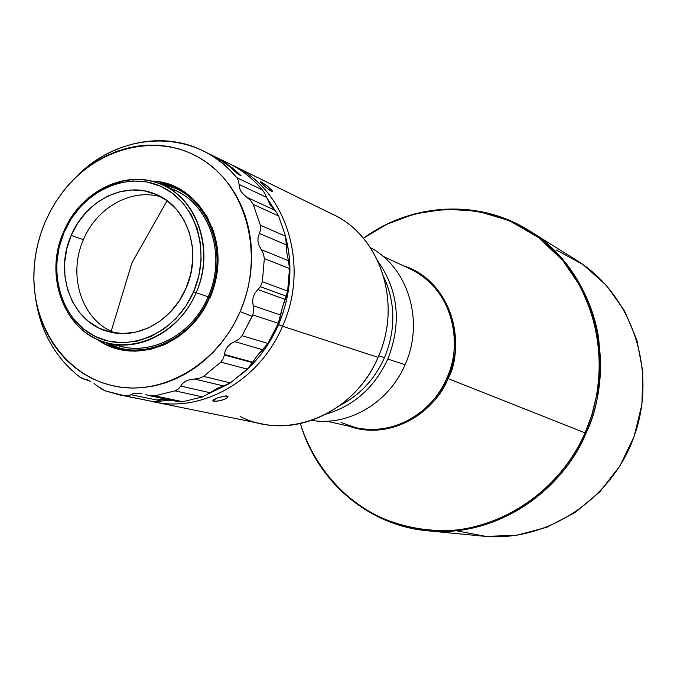 <?xml version="1.0" encoding="UTF-8"?>
<svg xmlns="http://www.w3.org/2000/svg" width="677" height="677" viewBox="0 0 677 677"><rect width="100%" height="100%" fill="white"/><g stroke="black" fill="none" stroke-linecap="round" stroke-linejoin="round"><path stroke-width="1.02" d="M341.064 422.566L356.263 427.813C391.137 436.276 431.477 414.603 446.837 378.121L447.937 378.536C468.425 334.379 445.762 278.577 403.627 265.892C460.919 286.405 462.256 356.026 447.937 378.536L585.072 432.882C570.042 468.239 530.099 518.489 459.928 529.659C429.43 532.841 399.904 527.324 371.343 513.107C335.327 492.162 310.887 457.72 300.36 423.531C317.919 482.583 370.979 527.18 432.696 530.717C494.303 534.331 557.992 494.506 585.072 432.882L447.937 378.536C431.367 418.217 385.509 439.745 349.061 426.197C400.361 442.665 440.27 401.926 447.937 378.536L446.837 378.121C465.683 337.146 447.81 285.33 410.313 269.006L408.299 268.1M405.066 364.7C388.979 402.823 348.3 426.603 311.682 420.375C348.3 426.603 388.979 402.823 405.066 364.7L387.811 359.038C374.601 387.422 354.046 405.785 326.145 414.129C354.046 405.785 374.601 387.422 387.811 359.038C401.749 323.293 398.516 290.772 378.104 261.474C398.516 290.772 401.749 323.293 387.811 359.038L405.066 364.7C424.75 321.6 408.163 267.347 370.463 247.697C408.163 267.347 424.75 321.6 405.066 364.7M384.494 357.659L378.697 355.755L384.494 357.659C395.791 329.995 395.605 303.228 383.952 277.375C395.605 303.228 395.791 329.995 384.494 357.659C374.855 379.01 360.189 394.826 340.48 405.1C360.189 394.826 374.855 379.01 384.494 357.659M282.521 326.238C259.968 380.169 202.77 412.835 153.848 401.884L151.166 401.3C200.612 413.901 259.553 381.236 282.521 326.238L278.56 324.596C269.666 344.805 257.048 361.611 240.69 375.024L251.7 364.945L259.672 355.924L266.856 346.125L273.169 335.648L278.56 324.596L282.521 326.238C310.675 264.428 285.22 187.436 231.636 164.892L234.115 166.06C286.168 189.788 310.142 265.486 282.521 326.238L378.011 357.346L282.521 326.238M153.848 401.884L261.864 423.861C306.444 433.796 357.972 405.049 378.011 357.346C402.578 303.635 380.508 236.231 333.109 214.55L234.115 166.06M226.406 395.918L227.76 396.223L227.684 397.433L223.926 399.599L216.708 401.249L212.79 400.733L213.754 399.565L218.375 397.56L226.406 395.918M226.126 385.179L209.388 393.312L226.126 385.179M171.924 400.403L165.806 400.2L171.924 400.403M218.087 401.089L213.602 401.19L213.263 399.912L213.602 401.19L212.79 400.733L216.978 398.068L225.382 395.943L228.022 396.527L227.684 397.433M261.449 183.23L260.247 181.783L261.161 181.935L260.73 182.468L261.161 181.935L267.5 186.167L272.019 190.508L272.433 191.633L271.519 191.456L265.418 186.886L260.425 182.096L261.906 182.333L267.5 186.167M252.166 316.345L240.157 311.589C217.74 363.811 163.639 395.622 116.139 386.465C68.521 377.588 34.18 330.858 33.858 277.993C33.765 258.699 37.531 240.039 45.156 222.014L50.216 211.419L56.132 201.323L62.843 191.811L70.29 182.985L78.422 174.911L87.147 167.676L96.405 161.338L106.111 155.972L116.182 151.623L126.514 148.339L137.025 146.164L147.611 145.115L158.181 145.216L168.632 146.477L178.863 148.889L188.765 152.443L198.251 157.106L207.221 162.852L215.582 169.622L223.249 177.366L230.146 185.997L236.18 195.458L241.3 205.639L245.446 216.445L248.569 227.777L250.634 239.514L251.607 251.539L251.489 263.725L250.262 275.954L247.951 288.089L244.575 300.013L240.157 311.589L234.758 322.717L228.428 333.262L221.235 343.129L213.263 352.209L204.581 360.418L195.298 367.67L185.498 373.899L175.292 379.044L164.782 383.055L154.077 385.907L143.287 387.582L132.514 388.056L121.868 387.346L111.451 385.467L101.364 382.446L91.708 378.308L82.552 373.12L74.005 366.926L66.118 359.792L58.984 351.803L52.645 343.027L47.162 333.558L42.583 323.488L38.936 312.901L36.262 301.9L34.569 290.594L33.867 279.076L34.172 267.457L35.475 255.838L37.751 244.329L40.992 233.015L45.156 222.014L50.783 210.361L56.03 201.475L63.46 191.024C98.157 146.35 159.374 131.676 203.193 160.094C247.24 188.028 264.538 255.847 240.157 311.589L252.166 316.345L252.775 314.932L278.332 323.301L280.693 315.042L253.249 305.75L252.631 301.417L253.215 296.941L255.111 292.853L257.92 289.595L285.203 299.395L282.453 307.13L280.693 315.042L253.249 305.75L253.782 310.311L252.775 314.932L253.782 310.311L252.631 301.417L253.215 296.941L255.111 292.853L257.92 289.595L285.203 299.395L286.405 296.188L287.64 291.059L262.371 281.7L260.383 286.726L286.405 296.188L260.383 286.726L257.92 289.595L260.383 286.726L262.371 281.7L264.326 258.546L289.502 268.574L288.419 260.679L261.305 249.627L259.113 245.658L257.937 241.317L258.098 237.077L259.384 233.438L286.523 244.981L286.921 253.35L288.419 260.679L261.305 249.627L263.497 253.858L264.326 258.546L263.497 253.858L259.113 245.658L257.937 241.317L258.098 237.077L259.384 233.438L286.523 244.981L285.584 236.239L260.383 225.255L260.62 229.613L259.384 233.438L260.62 229.613L260.383 225.255L253.24 204.395L278.585 215.955L276.673 212.544L274.464 210.031L247.088 197.413L243.585 194.527L240.843 191.151L239.336 187.639L239.074 184.415L266.628 197.405L270.182 204.792L274.464 210.031L247.088 197.413L250.693 200.544L253.24 204.395L250.693 200.544L243.585 194.527L240.843 191.151L239.336 187.639L239.074 184.415L266.628 197.405L264.792 193.419L262.431 189.941L236.755 177.662L238.676 181.081L239.074 184.415L238.676 181.081L236.755 177.662C197.024 127.995 120.802 129.73 75.832 177.323C110.004 142.026 162.023 130.322 202.761 150.7C215.751 157.098 227.083 166.085 236.755 177.662L262.431 189.941L264.792 193.419L270.182 204.792L276.673 212.544L278.585 215.955L253.24 204.395L260.383 225.255L285.584 236.239L278.585 215.955L285.584 236.239L286.921 253.35L289.223 264.36L289.502 268.574L264.326 258.546L262.371 281.7L287.64 291.059L289.502 268.574L287.64 291.059L282.453 307.13L278.332 323.301L252.775 314.932L242.036 335.699L252.166 316.345M238.829 339.245L242.036 335.699L238.829 339.245L234.724 341.606L238.829 339.245M230.755 343.764L234.724 341.606L262.718 349.747L257.488 355.332L252.69 362.195L224.409 354.477L225.289 350.584L227.438 346.844L230.755 343.764L234.724 341.606L262.718 349.747L267.897 343.451L242.036 335.699L267.897 343.451L278.332 323.301L267.897 343.451L257.488 355.332L252.69 362.195L224.409 354.477L224.349 354.985L225.289 350.584L227.438 346.844L230.755 343.764M223.258 358.742L224.349 354.985L252.419 362.627L252.69 362.195L252.419 362.627L224.349 354.985L223.258 358.742L220.812 362.153L223.258 358.742M203.506 376.37L220.812 362.153L247.232 369.1L252.419 362.627L247.232 369.1L220.812 362.153L203.506 376.37L199.266 378.316L203.506 376.37L230.366 382.886L203.506 376.37M194.544 379.035L199.266 378.316L194.544 379.035L223.638 385.941L217.148 388.327L210.166 392.745L180.708 386.076L182.697 383.334L185.879 381.058L190.034 379.594L194.544 379.035L223.638 385.941L230.366 382.886L247.232 369.1L230.366 382.886L226.88 384.858L217.148 388.327L210.166 392.745L180.708 386.076L182.697 383.334L185.879 381.058L190.034 379.594L194.544 379.035M178.542 388.86L180.708 386.076L178.542 388.86L175.038 390.849L178.542 388.86M154.711 395.842L175.038 390.849L202.592 396.908L210.166 392.745L202.592 396.908L175.038 390.849L154.711 395.842L150.226 395.817L154.711 395.842L182.748 401.723L154.711 395.842M145.623 394.716L150.226 395.817L145.623 394.716M137.05 393.109L141.281 393.549L137.05 393.109L133.547 393.549L137.05 393.109M131.05 394.708L133.547 393.549L128.402 395.8L131.05 394.708L161.752 401.038L131.05 394.708M124.737 395.825L128.402 395.8L124.737 395.825L153.459 401.664L161.752 401.038L153.459 401.664L119.634 394.919L105.384 390.891L124.737 395.825M101.432 388.936L105.384 390.891L97.623 386.22L101.432 388.936M94.078 383.537L97.623 386.22L94.078 383.537M87.426 379.915L90.515 381.312L85.09 379.391L87.426 379.915M82.662 378.705L85.09 379.391L79.598 376.844L82.662 378.705M35.306 296.399C39.901 330.41 54.659 357.228 79.598 376.844C54.659 357.228 39.901 330.41 35.306 296.399M209.159 297.279C231.593 248.637 204.014 188.663 158.57 183.315L174.302 187.893C210.987 202.643 228.276 255.153 209.159 297.279C193.546 334.844 153.324 357.228 119.77 348.096L104.512 342.122C139.648 362.72 191.109 341.436 209.159 297.279L209.633 297.575L209.159 297.279M151.073 181.055C200.637 181.275 233.963 245.167 209.633 297.575C190.212 345.456 132.633 365.885 97.2 339.346L106.187 344.61L120.057 349.501L134.808 351.185L149.862 349.56L164.629 344.669L178.533 336.664L190.99 325.849L201.501 312.647L209.633 297.575L215.049 281.243L217.537 264.309L216.987 247.469L213.45 231.39L207.069 216.725L198.141 204.031L187.021 193.8L174.175 186.403L160.11 182.105L151.073 181.055M211.825 226.82L211.808 226.787C220.634 249.72 220.084 273.33 210.175 297.609M174.818 188.121L159.857 183.805L174.818 188.121M107.787 343.044C64.984 333.397 43.218 276.614 63.63 231.839C46.112 272.103 60.549 321.82 95.685 338.635C130.543 356.06 178.254 334.929 196.127 292.752L208.161 296.738L196.127 292.752C180.683 329.961 140.901 352.133 107.787 343.044L120.768 346.319C153.561 355.323 192.911 333.456 208.161 296.738L209.193 297.186L208.161 296.738C191.921 336.105 148.145 357.761 114.388 344.339M105.832 342.52L120.32 348.232L105.832 342.52M196.127 292.752L193.597 291.702C176.13 332.906 129.544 353.58 95.474 336.571C61.133 320.153 47.001 271.553 64.129 232.177L63.63 231.839L64.129 232.177L71.517 218.282L81.045 205.994L92.368 195.763L105.087 187.986L118.737 182.976L132.81 180.928L146.782 181.952L160.11 186.048L172.28 193.08L182.807 202.804L191.261 214.871L197.278 228.809L200.612 244.084L201.111 260.086L198.742 276.174L193.597 291.702L185.87 306.029L175.902 318.596L164.079 328.887L150.903 336.52L136.898 341.191L122.622 342.765L108.633 341.191L95.474 336.571L83.635 329.098L73.556 319.104L65.593 306.977L60.033 293.183L57.063 278.239L56.766 262.718L59.153 247.173L64.129 232.177C80.766 192.581 125.194 170.629 160.11 186.048C195.281 200.857 211.579 250.735 193.597 291.702L196.127 292.752C214.541 250.82 197.828 199.766 161.828 184.626C126.083 168.861 80.639 191.337 63.63 231.839C80.148 191.219 126.244 168.361 161.727 184.584C197.972 199.072 215.049 251.04 196.127 292.752M71.203 235.435C85.471 200.409 125.042 180.624 155.676 194.24C187.47 206.553 202.533 251.878 186.04 288.233C172.584 320.695 137.736 339.964 108.887 331.705C72.177 323.031 53.593 274.083 71.203 235.435L83.432 239.675L71.203 235.435L66.778 248.755L64.662 262.574L64.933 276.368L67.59 289.638L72.549 301.883L79.632 312.639L88.594 321.49L99.113 328.091L110.791 332.17L123.197 333.541L135.857 332.119L148.263 327.956L159.933 321.177L170.392 312.046L179.21 300.918L186.04 288.233L190.601 274.49L192.708 260.239L192.276 246.073L189.332 232.541L184.017 220.177L176.545 209.472L167.236 200.832L156.455 194.57L144.633 190.914L132.243 189.975L119.744 191.769L107.626 196.203L96.32 203.092L86.241 212.163L77.77 223.08L71.203 235.435M161.27 196.973C131.761 187.8 96.684 207.433 83.432 239.675C67.988 274.041 80.749 317.437 111.18 331.298L131.939 262.854L167.101 200.73L131.939 262.854L111.18 331.298L114.988 332.949L111.18 331.298C80.749 317.437 67.988 274.041 83.432 239.675C96.684 207.433 131.761 187.8 161.27 196.973M167.744 187.58C207.331 198.513 228.174 252.97 208.161 296.738C226.846 255.584 209.912 204.259 174.014 189.907L161.727 184.584M87.155 379.831L85.09 379.391L87.155 379.831M165.789 400.2L161.752 401.038L169.572 399.912L165.789 400.2M148.737 395.554L179.033 401.825L182.748 401.723L202.592 396.908L182.748 401.723L179.033 401.825L175.969 401.063M119.634 394.919L153.459 401.664M210.843 154.661L220.076 159.806L229.503 166.525L238.219 174.353L241.012 175.707L232.465 168.006L223.215 161.388L212.307 155.397L226.126 163.301L237.492 172.322L241.012 175.707L238.219 174.353L231.009 167.752L223.292 161.913L215.117 156.886L202.761 150.7M221.32 160.212C237.246 166.398 250.947 176.308 262.431 189.941C252.97 178.66 241.884 169.893 229.181 163.639L213.746 156.082M157.741 399.159L169.572 399.912M266.704 197.608L275.234 210.775L266.704 197.608M285.982 238.067L288.851 252.885L289.866 264.859L289.781 276.986L288.588 289.147L286.303 301.223L282.952 313.079L278.56 324.596C290.577 295.857 293.048 267.017 285.982 238.067M226.253 398.525L221.057 400.496M272.391 191.667L268.879 189.721L263.201 184.914M269.742 188.071L271.452 189.797M328.599 212.485C378.739 232.067 403.517 301.781 378.011 357.346C354.646 413.892 287.784 441.362 240.225 416.524M326.754 421.212L356.263 427.813C404.939 437.528 438.958 400.107 446.837 378.121C459.615 356.339 461.164 294.148 410.313 269.006L382.911 256.228M585.072 432.882C614.496 366.553 596.276 285.076 544.655 242.434C493.152 199.495 417.117 199.343 363.414 238.287L386.872 224.265L414.4 214L445.153 209.159L477.539 211.148L509.4 220.694L538.41 237.492L562.562 260.213L580.663 286.836L592.451 315.152L598.426 343.214L599.577 369.617L597.046 393.549L591.91 414.646L585.072 432.882L585.977 433.221L585.072 432.882M377.588 516.559C393.439 524.337 410.025 529.067 427.339 530.751C514.596 537.504 570.483 473.257 585.977 433.221C598.079 409.39 602.31 377.825 598.671 338.525C593.12 299.953 569.67 256.101 529.439 230.798L507.369 219.5L529.439 230.798C592.409 268.304 619.54 360.24 585.977 433.221C558.593 497.273 490.571 537.843 427.339 530.751C409.78 528.999 393.193 524.269 377.588 516.559M556.435 250.025L583.176 264.699L606.245 285.22L624.473 310.735L636.905 340.074L642.828 371.851L641.906 404.516L634.121 436.437L619.861 466.021L599.856 491.798L575.128 512.523L546.948 527.222L516.72 535.27L485.925 536.404L456.01 530.692M300.351 423.54C316.887 480.89 367.696 525.394 427.339 530.751L483.15 536.159C546.576 542.717 612.964 499.262 634.95 434.067C657.308 368.999 631.209 294.063 576.956 260.56L529.439 230.798C478.91 198.666 411.498 202.922 363.414 238.279M87.528 379.949L84.405 379.289"/></g></svg>
